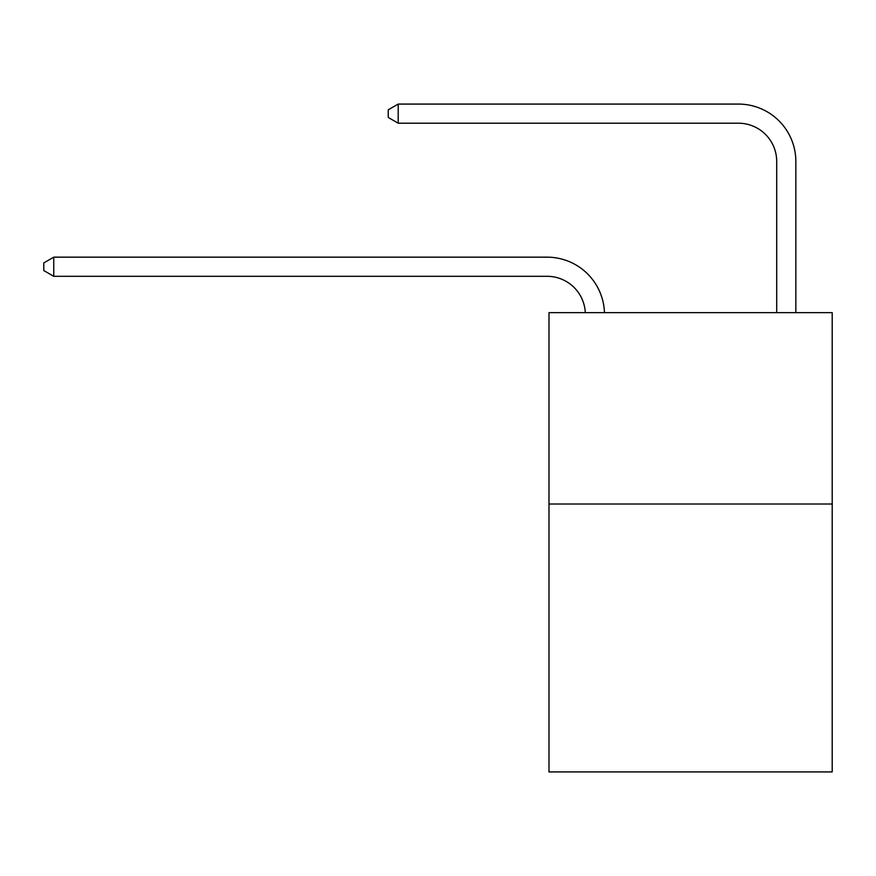 <?xml version="1.0" encoding="UTF-8"?>
<svg xmlns="http://www.w3.org/2000/svg" width="876" height="876" viewBox="0 0 876 876"><rect width="100%" height="100%" fill="white"/><g stroke="black" fill="none" stroke-linecap="round" stroke-linejoin="round"><path stroke-width="1.31" d="M832.2 504.018L832.2 771.92L548.989 771.92L548.989 312.655L832.2 312.655L832.2 504.018L548.989 504.018M547.073 276.301A38.27 38.27 -33.5 0 1 585.299 312.655A38.27 38.27 -106.2 0 0 547.073 276.301L53.754 276.301L43.8 270.564L43.8 262.909L53.754 257.161L547.073 257.161A57.411 57.411 146.5 0 1 604.451 312.655M776.705 312.655L776.705 161.491A38.27 38.27 0 0 0 738.435 123.209L398.197 123.209L388.243 117.472L388.243 109.818L398.197 104.08L738.435 104.08A57.411 57.411 18.3 0 1 795.846 161.491L795.846 312.655M776.705 161.491A38.27 38.27 -161.7 0 0 738.435 123.209A38.27 38.27 -161.7 0 1 776.705 161.491A38.27 38.27 -161.7 0 0 738.435 123.209A38.27 38.27 -161.7 0 1 776.705 161.491A38.27 38.27 -161.7 0 0 738.435 123.209A38.27 38.27 -161.7 0 1 776.705 161.491A38.27 38.27 -161.7 0 0 738.435 123.209A38.27 38.27 -161.7 0 1 776.705 161.491A38.27 38.27 -161.7 0 0 738.435 123.209A38.27 38.27 -161.7 0 1 776.705 161.491A38.27 38.27 -161.7 0 0 738.435 123.209A38.27 38.27 -161.7 0 1 776.705 161.491A38.27 38.27 -161.7 0 0 738.435 123.209A38.27 38.27 -161.7 0 1 776.705 161.491A38.27 38.27 -161.7 0 0 738.435 123.209A38.27 38.27 -161.7 0 1 776.705 161.491A38.27 38.27 -161.7 0 0 738.435 123.209A38.27 38.27 -161.7 0 1 776.705 161.491A38.27 38.27 -161.7 0 0 738.435 123.209A38.27 38.27 -161.7 0 1 776.705 161.491A38.27 38.27 -161.7 0 0 738.435 123.209A38.27 38.27 -161.7 0 1 776.705 161.491A38.27 38.27 -161.7 0 0 738.435 123.209A38.27 38.27 -161.7 0 1 776.705 161.491A38.27 38.27 -161.7 0 0 738.435 123.209A38.27 38.27 -161.7 0 1 776.705 161.491A38.27 38.27 -161.7 0 0 738.435 123.209A38.27 38.27 -161.7 0 1 776.705 161.491A38.27 38.27 -161.7 0 0 738.435 123.209A38.27 38.27 -161.7 0 1 776.705 161.491A38.27 38.27 -161.7 0 0 738.435 123.209A38.27 38.27 -161.7 0 1 776.705 161.491A38.27 38.27 -161.7 0 0 738.435 123.209A38.27 38.27 -161.7 0 1 776.705 161.491A38.27 38.27 -161.7 0 0 738.435 123.209A38.27 38.27 -161.7 0 1 776.705 161.491A38.27 38.27 -161.7 0 0 738.435 123.209A38.27 38.27 -161.7 0 1 776.705 161.491A38.27 38.27 -161.7 0 0 738.435 123.209A38.27 38.27 -161.7 0 1 776.705 161.491A38.27 38.27 -161.7 0 0 738.435 123.209A38.27 38.27 -161.7 0 1 776.705 161.491A38.27 38.27 -161.7 0 0 738.435 123.209A38.27 38.27 -161.7 0 1 776.705 161.491A38.27 38.27 -161.7 0 0 738.435 123.209A38.27 38.27 -161.7 0 1 776.705 161.491A38.27 38.27 -161.7 0 0 738.435 123.209A38.27 38.27 -161.7 0 1 776.705 161.491A38.27 38.27 -161.7 0 0 738.435 123.209M398.197 123.209L398.197 104.08L738.435 104.08M53.754 257.161L53.754 276.301"/></g></svg>
